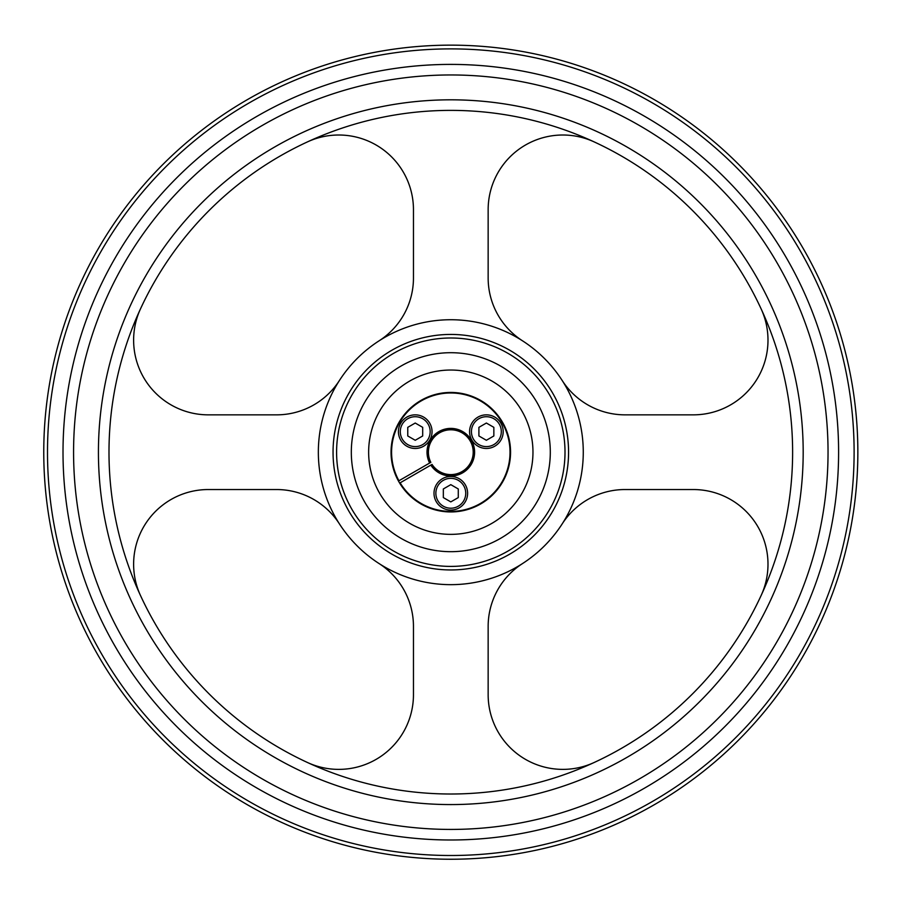 <?xml version="1.0" encoding="UTF-8"?>
<svg xmlns="http://www.w3.org/2000/svg" width="903" height="903" viewBox="0 0 903 903"><rect width="100%" height="100%" fill="white"/><g stroke="black" fill="none" stroke-linecap="round" stroke-linejoin="round"><path stroke-width="1.35" d="M208.3 489.539A74.689 74.689 0 0 0 140.507 595.551A341.819 341.819 0 0 0 307.449 762.493A74.689 74.689 0 0 0 413.461 694.7L413.461 626.445A74.689 74.689 0 0 0 379.17 563.619A132.47 132.47 0 0 0 522.442 563.619A74.689 74.689 0 0 0 488.151 626.445L488.151 694.7A74.689 74.689 0 0 0 594.163 762.493A341.819 341.819 0 0 0 761.105 595.551A74.689 74.689 0 0 0 693.312 489.539L625.057 489.539A74.689 74.689 0 0 0 562.23 523.83A132.47 132.47 0 0 0 562.23 380.558A74.689 74.689 0 0 0 625.057 414.849L693.312 414.849A74.689 74.689 0 0 0 761.105 308.837A341.819 341.819 0 0 0 594.163 141.895A74.689 74.689 0 0 0 488.151 209.688L488.151 277.943A74.689 74.689 0 0 0 522.442 340.77A132.47 132.47 0 0 0 379.17 340.77A74.689 74.689 0 0 0 413.461 277.943L413.461 209.688A74.689 74.689 0 0 0 307.449 141.895A341.819 341.819 0 0 0 140.507 308.837A74.689 74.689 0 0 0 208.3 414.849L276.555 414.849A74.689 74.689 0 0 0 339.381 380.558A132.47 132.47 0 0 0 339.381 523.83A74.689 74.689 0 0 0 276.555 489.539L208.3 489.539M339.381 523.83A132.47 132.47 0 0 0 379.17 563.619M379.17 340.77A132.47 132.47 0 0 0 339.381 380.558M562.23 380.558A132.47 132.47 0 0 0 522.442 340.77M522.442 563.619A132.47 132.47 0 0 0 562.23 523.83M450.8 370.038A82.15 82.15 0 0 0 379.655 493.275A82.15 82.15 0 0 0 521.957 493.275A82.15 82.15 0 0 0 450.8 370.038A82.15 82.15 0 0 0 379.655 493.275A82.15 82.15 0 0 0 521.957 493.275A82.15 82.15 0 0 0 450.8 370.038M857.85 452.2A407.05 407.05 0 0 0 450.8 45.15A407.05 407.05 0 0 0 43.762 452.2A407.05 407.05 0 0 0 450.8 859.238A407.05 407.05 0 0 0 857.85 452.2A407.05 407.05 0 0 0 450.8 45.15A407.05 407.05 0 0 0 43.762 452.2A407.05 407.05 0 0 0 450.8 859.238A407.05 407.05 0 0 0 857.85 452.2M398.471 481.028L430.833 462.347A22.406 22.406 0 0 1 451.207 429.794A22.406 22.406 0 0 1 470.407 463.047A22.406 22.406 0 0 1 432.029 464.413L399.668 483.094M431.566 464.684A22.936 22.936 0 0 0 470.858 463.318A22.936 22.936 0 0 0 451.207 429.264A22.936 22.936 0 0 0 430.37 462.607M429.636 463.036L430.257 462.686C424.816 447.019 429.76 436.093 445.111 429.873C461.58 427.988 471.152 435.212 473.838 451.568C475.621 475.565 440.054 483.026 431.476 464.74L430.833 465.113A23.783 23.783 0 0 0 471.603 463.747A23.783 23.783 0 0 0 451.207 428.406A23.783 23.783 0 0 0 429.636 463.036M400.131 482.834A59.226 59.226 0 0 0 502.294 481.457A59.226 59.226 0 0 0 451.207 392.974A59.226 59.226 0 0 0 398.934 480.768M458.272 488.963L458.272 497.587L450.8 501.899L443.339 497.587L443.339 488.963L450.8 484.651L458.272 488.963M450.8 510.082A16.807 16.807 0 0 1 434.004 493.275A16.807 16.807 0 0 1 450.8 476.468A16.807 16.807 0 0 1 467.607 493.275A16.807 16.807 0 0 1 450.8 510.082M493.851 427.345L493.851 435.968L486.378 440.28L478.906 435.968L478.906 427.345L486.378 423.033L493.851 427.345M486.378 448.464A16.807 16.807 0 0 1 469.571 431.657A16.807 16.807 0 0 1 486.378 414.849A16.807 16.807 0 0 1 503.185 431.657A16.807 16.807 0 0 1 486.378 448.464M422.694 427.345L422.694 435.968L415.233 440.28L407.761 435.968L407.761 427.345L415.233 423.033L422.694 427.345M415.233 448.464A16.807 16.807 0 0 1 398.426 431.657A16.807 16.807 0 0 1 415.233 414.849A16.807 16.807 0 0 1 432.04 431.657A16.807 16.807 0 0 1 415.233 448.464M450.8 511.945A59.745 59.745 0 0 1 399.058 422.322A59.745 59.745 0 0 1 502.553 422.322A59.745 59.745 0 0 1 450.8 511.945M761.105 595.551A341.819 341.819 0 0 0 761.105 308.837M594.163 141.895A341.819 341.819 0 0 0 307.449 141.895M307.449 762.493A341.819 341.819 0 0 0 594.163 762.493M140.507 308.837A341.819 341.819 0 0 0 140.507 595.551M550.299 452.2A99.499 99.499 0 0 0 401.056 366.031A99.499 99.499 0 0 0 401.056 538.357A99.499 99.499 0 0 0 550.299 452.2M854.114 452.2A403.314 403.314 0 0 0 249.149 102.919A403.314 403.314 0 0 0 249.149 801.469A403.314 403.314 0 0 0 854.114 452.2M838.605 452.2A387.805 387.805 0 0 0 256.903 116.352A387.805 387.805 0 0 0 256.903 788.037A387.805 387.805 0 0 0 838.605 452.2M450.8 74.96A377.24 377.24 0 0 0 73.572 452.2A377.24 377.24 0 0 0 450.8 829.428A377.24 377.24 0 0 0 828.04 452.2A377.24 377.24 0 0 0 450.8 74.96M450.8 99.815A352.384 352.384 0 0 0 98.427 452.2A352.384 352.384 0 0 0 450.8 804.573A352.384 352.384 0 0 0 803.185 452.2A352.384 352.384 0 0 0 450.8 99.815M568.563 452.2A117.751 117.751 0 0 0 450.8 334.437A117.751 117.751 0 0 0 333.049 452.2A117.751 117.751 0 0 0 450.8 569.951A117.751 117.751 0 0 0 568.563 452.2M450.8 337.993A114.207 114.207 0 0 0 336.593 452.2A114.207 114.207 0 0 0 450.8 566.407A114.207 114.207 0 0 0 565.007 452.2A114.207 114.207 0 0 0 450.8 337.993M431.453 464.752A23.072 23.072 0 0 0 470.982 463.386A23.072 23.072 0 0 0 451.207 429.128A23.072 23.072 0 0 0 430.257 462.686M465.745 493.275A14.933 14.933 0 0 1 443.339 506.211A14.933 14.933 0 0 1 443.339 480.34A14.933 14.933 0 0 1 465.745 493.275M501.312 431.657A14.933 14.933 0 0 1 478.906 444.592A14.933 14.933 0 0 1 478.906 418.721A14.933 14.933 0 0 1 501.312 431.657M430.167 431.657A14.933 14.933 0 0 1 407.761 444.592A14.933 14.933 0 0 1 407.761 418.721A14.933 14.933 0 0 1 430.167 431.657"/></g></svg>
